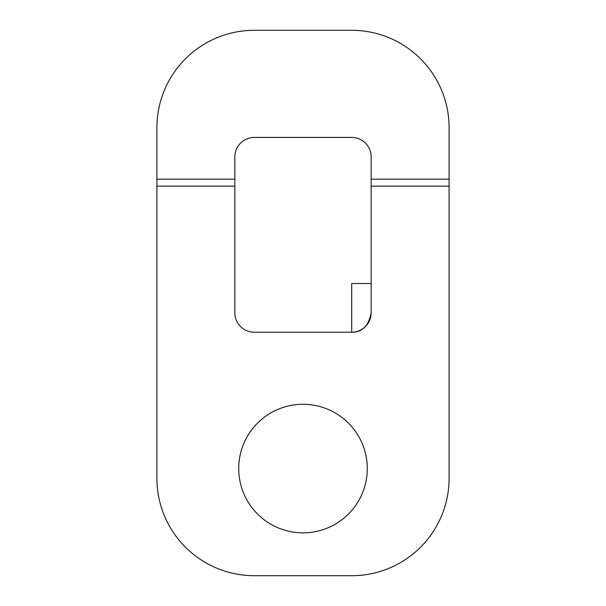 <?xml version="1.0" encoding="UTF-8"?>
<svg xmlns="http://www.w3.org/2000/svg" width="606" height="606" viewBox="0 0 606 606"><rect width="100%" height="100%" fill="white"/><g stroke="black" fill="none" stroke-linecap="round" stroke-linejoin="round"><path stroke-width="0.91" d="M449.091 186.125L449.091 179.171L371.175 179.171L371.175 156.909A19.475 19.475 0 0 0 351.7 137.433L254.3 137.433A19.475 19.475 0 0 0 234.825 156.909L234.825 179.171L156.909 179.171L156.909 478.308A97.392 97.392 0 0 0 254.3 575.7L351.7 575.7A97.392 97.392 0 0 0 449.091 478.308L449.091 186.125L371.175 186.125L371.175 312.741C368.607 325.983 362.115 332.474 351.7 332.217L351.7 283.525L371.175 283.525M371.175 179.171L371.175 186.125M371.175 312.741A19.475 19.475 0 0 1 351.7 332.217L254.3 332.217A19.475 19.475 0 0 1 234.825 312.741L234.825 179.171M234.825 186.125L156.909 186.125M156.909 179.171L156.909 127.692A97.392 97.392 0 0 1 254.3 30.3L351.7 30.3A97.392 97.392 0 0 1 449.091 127.692L449.091 179.171M367.281 468.567A64.281 64.281 0 0 1 303 532.848A64.281 64.281 0 0 1 238.719 468.567A64.281 64.281 0 0 1 303 404.285A64.281 64.281 0 0 1 367.281 468.567"/></g></svg>
